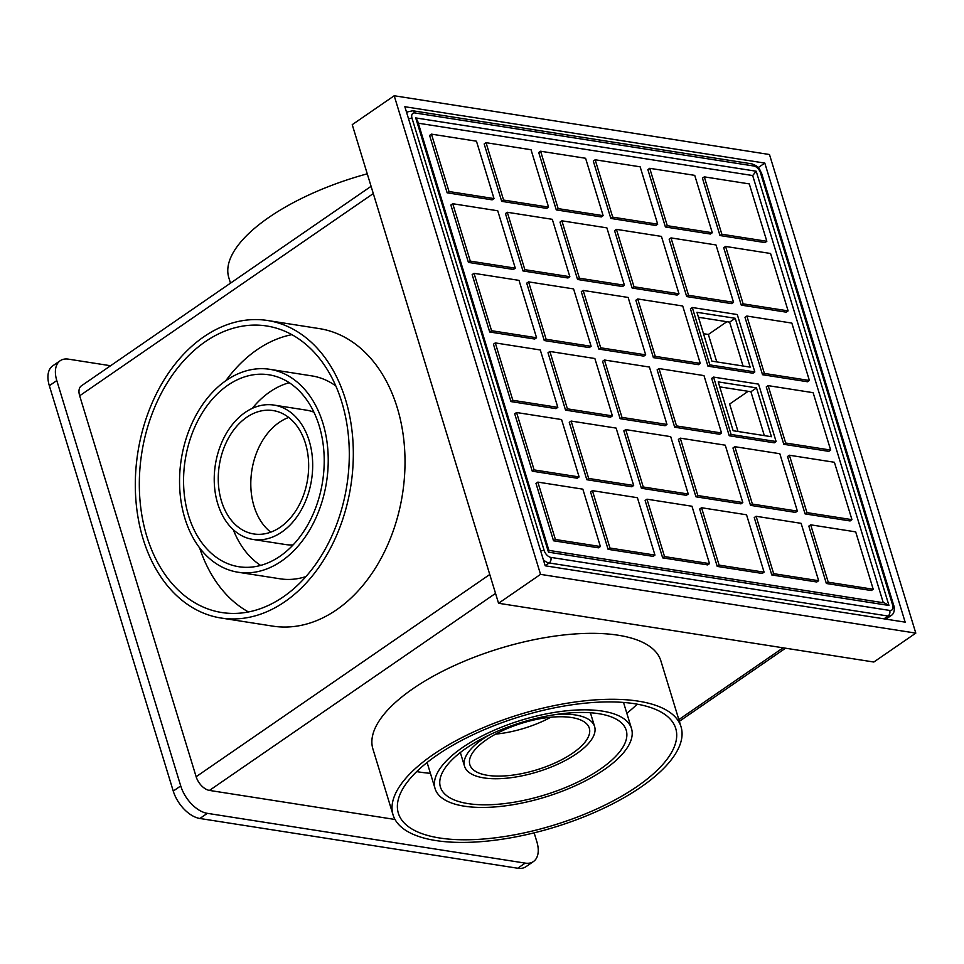 <?xml version="1.0" encoding="UTF-8"?>
<svg xmlns="http://www.w3.org/2000/svg" width="964" height="964" viewBox="0 0 964 964"><rect width="100%" height="100%" fill="white"/><g stroke="black" fill="none" stroke-linecap="round" stroke-linejoin="round"><path stroke-width="1.45" d="M395.023 819.472L209.441 790.42A13.882 8.013 -124.6 0 1 196.138 776.719L79.675 395.782A13.882 8.013 -124.6 0 1 81.374 385.853L371.08 186.317M267.606 320.506L319.301 328.603A150.577 107.787 98.9 0 1 402.506 494.026A150.577 107.787 98.9 0 1 272.716 626.118L221.021 618.02A150.577 107.787 -81.1 0 0 350.812 485.94A150.577 107.787 -81.1 0 0 267.606 320.506A150.577 107.787 -81.1 0 0 203.814 336.798A150.577 107.787 -81.1 0 0 135.683 497.002A150.577 107.787 -81.1 0 0 221.021 618.02M393.047 814.869L372.899 748.932A150.577 59.009 -17 0 1 413.014 688.658A150.577 59.009 -17 0 1 563.41 635.011A150.577 59.009 -17 0 1 660.882 660.894L681.042 726.82A150.577 59.009 163 0 0 583.569 700.949A150.577 59.009 163 0 0 433.173 754.583A150.577 59.009 163 0 0 393.047 814.869A150.577 59.009 163 0 0 554.3 827.281A150.577 59.009 163 0 0 681.042 726.82M207.332 813.339A27.751 16.039 -124.6 0 1 180.726 785.925L173.255 791.07A27.751 16.039 55.4 0 0 199.873 818.484L207.332 813.339L525.163 863.105L517.704 868.239A27.751 16.039 55.4 0 0 525.97 866.684L533.441 861.539A27.751 16.039 -124.6 0 1 525.163 863.105M173.255 791.07L49.333 385.708L56.792 380.575L180.726 785.925M534.14 832.848L536.84 841.68A27.751 16.039 -124.6 0 1 533.441 861.539M110.571 365.742L68.468 359.15A27.751 16.039 -124.6 0 0 60.202 360.717A27.751 16.039 -124.6 0 0 56.792 380.575M60.202 360.717L52.731 365.85A27.751 16.039 55.4 0 0 49.333 385.708M517.704 868.239L199.873 818.484M905.16 622.154L545.202 565.796L404.856 106.727L764.801 163.085L905.16 622.154M764.801 163.085L758.21 167.615M289.248 382.708A97.147 69.541 -81.1 0 0 252.243 408.387M233.264 529.658A97.147 69.541 -81.1 0 0 260.642 565.41M280.018 556.228A97.147 69.541 98.9 0 1 238.867 566.736A97.147 69.541 98.9 0 1 185.184 460.009A97.147 69.541 98.9 0 1 268.92 374.791A97.147 69.541 98.9 0 1 323.976 452.863A97.147 69.541 98.9 0 1 280.018 556.228M226.263 380.418A102.69 73.517 -81.1 0 0 179.798 489.676A102.69 73.517 -81.1 0 0 238 572.218A102.69 73.517 -81.1 0 0 326.519 482.133A102.69 73.517 -81.1 0 0 269.775 369.308A102.69 73.517 -81.1 0 0 226.263 380.418M269.775 369.308L311.89 375.9A102.69 73.517 98.9 0 1 335.809 385.937M305.962 576.568A102.69 73.517 98.9 0 1 280.126 578.81L238 572.218M288.718 417.448A62.443 44.706 -81.1 0 0 251.845 470.444A62.443 44.706 -81.1 0 0 270.751 532.164M280.259 527.2A62.443 44.706 98.9 0 1 253.797 533.96A62.443 44.706 98.9 0 1 219.298 465.347A62.443 44.706 98.9 0 1 273.125 410.568A62.443 44.706 98.9 0 1 308.516 460.756A62.443 44.706 98.9 0 1 280.259 527.2M245.169 412.435A67.998 48.682 -81.1 0 0 214.394 484.784A67.998 48.682 -81.1 0 0 252.942 539.442A67.998 48.682 -81.1 0 0 311.553 479.795A67.998 48.682 -81.1 0 0 273.981 405.085A67.998 48.682 -81.1 0 0 245.169 412.435M273.981 405.085L306.528 410.17A67.998 48.682 98.9 0 1 313.915 412.182M293.14 544.889A67.998 48.682 98.9 0 1 285.489 544.539L252.942 539.442M291.875 334.665A145.022 103.811 -81.1 0 0 225.781 380.756M199.608 547.877A145.022 103.811 -81.1 0 0 248.459 611.959M283.32 596.849A145.022 103.811 98.9 0 1 221.889 612.538A145.022 103.811 98.9 0 1 141.744 453.201A145.022 103.811 98.9 0 1 266.751 325.989A145.022 103.811 98.9 0 1 348.944 442.548A145.022 103.811 98.9 0 1 283.32 596.849M600.319 769.127A97.147 38.078 -17 0 1 503.292 803.735A97.147 38.078 -17 0 1 440.415 787.034A97.147 38.078 -17 0 1 522.175 722.229A97.147 38.078 -17 0 1 626.214 730.23A97.147 38.078 -17 0 1 600.319 769.127M462.467 747.546A102.69 40.247 163 0 0 435.101 788.66A102.69 40.247 163 0 0 545.082 797.12A102.69 40.247 163 0 0 631.516 728.615A102.69 40.247 163 0 0 565.049 710.962A102.69 40.247 163 0 0 462.467 747.546M495.629 734.11A62.443 24.474 163 0 0 550.842 717.228M572.652 753.173A62.443 24.474 -17 0 1 510.281 775.418A62.443 24.474 -17 0 1 469.854 764.681A62.443 24.474 -17 0 1 522.428 723.024A62.443 24.474 -17 0 1 589.305 728.169A62.443 24.474 -17 0 1 572.652 753.173M488.387 735.424A67.998 26.655 163 0 0 482.675 739.087A67.998 26.655 163 0 0 464.552 766.308A67.998 26.655 163 0 0 537.37 771.911A67.998 26.655 163 0 0 594.607 726.543A67.998 26.655 163 0 0 557.566 714.264M626.829 713.264A145.022 56.84 163 0 0 637.228 704.166M416.701 771.586A145.022 56.84 163 0 0 430.414 773.321M637.084 786.504A145.022 56.84 -17 0 1 492.23 838.174A145.022 56.84 -17 0 1 398.361 813.242A145.022 56.84 -17 0 1 520.427 716.493A145.022 56.84 -17 0 1 675.728 728.447A145.022 56.84 -17 0 1 637.084 786.504M230.492 283.151L228.805 277.656A150.577 59.009 -17 0 1 367.26 173.821M394.204 95.761L352.234 124.669L498.557 603.271L873.83 662.027L915.8 633.119L769.477 154.517L394.204 95.761L540.539 574.363L498.557 603.271M540.539 574.363L915.8 633.119M888.965 605.464L756.198 171.231L415.725 117.921L417.617 120.934L548.962 550.577L548.48 552.167L888.965 605.464L884.434 602.91L548.902 550.384M418.304 123.199L752.679 175.544L883.289 602.729M756.198 171.231L752.679 175.544M537.852 482.108L555.397 539.491L553.529 540.78L598.524 547.817L600.391 546.54L582.846 489.158L537.852 482.108L535.984 483.398L553.529 540.78M555.397 539.491L600.391 546.54M516.571 412.52L534.116 469.902L532.249 471.179L577.243 478.228L579.111 476.939L561.566 419.557L516.571 412.52L514.704 413.797L532.249 471.179M534.116 469.902L579.111 476.939M495.291 342.919L512.836 400.301L510.98 401.59L555.963 408.64L557.831 407.35L540.286 349.968L495.291 342.919L493.435 344.208L510.98 401.59M512.836 400.301L557.831 407.35M474.023 273.33L491.568 330.712L489.7 332.002L534.695 339.039L536.562 337.762L519.018 280.367L474.023 273.33L472.155 274.607L489.7 332.002M491.568 330.712L536.562 337.762M452.743 203.729L470.287 261.123L468.42 262.401L513.414 269.45L515.282 268.161L497.737 210.779L452.743 203.729L450.875 205.019L468.42 262.401M470.287 261.123L515.282 268.161M431.462 134.141L449.007 191.523L447.139 192.812L492.134 199.849L494.002 198.572L476.457 141.19L431.462 134.141L429.595 135.43L447.139 192.812M449.007 191.523L494.002 198.572M592.414 490.652L609.959 548.034L608.091 549.323L653.086 556.361L654.954 555.083L637.409 497.701L592.414 490.652L590.546 491.941L608.091 549.323M609.959 548.034L654.954 555.083M571.134 421.063L588.679 478.445L586.823 479.723L631.818 486.772L633.673 485.482L616.129 428.1L571.134 421.063L569.278 422.34L586.823 479.723M588.679 478.445L633.673 485.482M549.866 351.462L567.41 408.844L565.543 410.134L610.537 417.183L612.405 415.894L594.86 358.512L549.866 351.462L547.998 352.752L565.543 410.134M567.41 408.844L612.405 415.894M528.585 281.874L546.13 339.256L544.262 340.545L589.257 347.582L591.125 346.305L573.58 288.911L528.585 281.874L526.718 283.151L544.262 340.545M546.13 339.256L591.125 346.305M507.305 212.273L524.85 269.667L522.982 270.944L567.977 277.993L569.845 276.704L552.3 219.322L507.305 212.273L505.449 213.562L522.982 270.944M524.85 269.667L569.845 276.704M486.037 142.684L503.582 200.066L501.714 201.356L546.709 208.393L548.564 207.115L531.031 149.733L486.037 142.684L484.169 143.973L501.714 201.356M503.582 200.066L548.564 207.115M646.989 499.195L664.533 556.577L662.666 557.867L707.66 564.904L709.516 563.627L691.971 506.245L646.989 499.195L645.121 500.485L662.666 557.867M664.533 556.577L709.516 563.627M625.708 429.607L643.253 486.989L641.385 488.266L686.38 495.315L688.248 494.026L670.703 436.644L625.708 429.607L623.841 430.884L641.385 488.266M643.253 486.989L688.248 494.026M604.428 360.006L621.973 417.388L620.105 418.677L665.1 425.727L666.968 424.437L649.423 367.055L604.428 360.006L602.56 361.295L620.105 418.677M621.973 417.388L666.968 424.437M583.148 290.417L600.692 347.799L598.837 349.089L643.819 356.126L645.687 354.848L628.142 297.454L583.148 290.417L581.292 291.694L598.837 349.089M600.692 347.799L645.687 354.848M561.879 220.816L579.424 278.21L577.557 279.488L622.551 286.537L624.419 285.248L606.874 227.865L561.879 220.816L560.012 222.106L577.557 279.488M579.424 278.21L624.419 285.248M540.599 151.228L558.144 208.61L556.276 209.899L601.271 216.936L603.139 215.659L585.594 158.277L540.599 151.228L538.731 152.517L556.276 209.899M558.144 208.61L603.139 215.659M701.551 507.739L719.096 565.121L717.228 566.41L762.223 573.447L764.091 572.17L746.546 514.788L701.551 507.739L699.683 509.028L717.228 566.41M719.096 565.121L764.091 572.17M680.271 438.15L697.816 495.532L695.948 496.809L740.942 503.859L742.81 502.569L725.265 445.187L680.271 438.15L678.403 439.427L695.948 496.809M697.816 495.532L742.81 502.569M658.99 368.549L676.535 425.931L674.679 427.221L719.674 434.27L721.53 432.981L703.985 375.599L658.99 368.549L657.135 369.839L674.679 427.221M676.535 425.931L721.53 432.981M637.722 298.961L655.267 356.343L653.399 357.632L698.394 364.669L700.262 363.392L682.717 305.998L637.722 298.961L635.854 300.238L653.399 357.632M655.267 356.343L700.262 363.392M616.442 229.36L633.987 286.754L632.119 288.031L677.114 295.08L678.981 293.791L661.437 236.409L616.442 229.36L614.574 230.649L632.119 288.031M633.987 286.754L678.981 293.791M595.162 159.771L612.706 217.153L610.839 218.442L655.833 225.48L657.701 224.202L640.156 166.82L595.162 159.771L593.306 161.06L610.839 218.442M612.706 217.153L657.701 224.202M756.113 516.282L773.658 573.664L771.79 574.954L816.785 581.991L818.653 580.714L801.108 523.332L756.113 516.282L754.246 517.572L771.79 574.954M773.658 573.664L818.653 580.714M734.845 446.694L752.39 504.076L750.522 505.353L795.517 512.402L797.373 511.113L779.828 453.731L734.845 446.694L732.977 447.971L750.522 505.353M752.39 504.076L797.373 511.113M713.565 377.093L731.11 434.475L729.242 435.764L774.237 442.813L776.104 441.524L758.56 384.142L713.565 377.093L711.697 378.382L729.242 435.764M731.11 434.475L776.104 441.524M692.285 307.504L709.829 364.886L707.962 366.175L752.956 373.213L754.824 371.935L737.279 314.541L692.285 307.504L690.417 308.781L707.962 366.175M709.829 364.886L754.824 371.935M671.004 237.903L688.549 295.297L686.693 296.575L731.676 303.624L733.544 302.335L715.999 244.952L671.004 237.903L669.149 239.193L686.693 296.575M688.549 295.297L733.544 302.335M649.736 168.314L667.281 225.697L665.413 226.986L710.408 234.023L712.276 232.746L694.731 175.364L649.736 168.314L647.868 169.604L665.413 226.986M667.281 225.697L712.276 232.746M810.688 524.826L828.233 582.208L826.365 583.497L871.36 590.534L873.215 589.257L855.683 531.875L810.688 524.826L808.82 526.115L826.365 583.497M828.233 582.208L873.215 589.257M789.408 455.237L806.952 512.619L805.085 513.896L850.079 520.946L851.947 519.656L834.402 462.274L789.408 455.237L787.54 456.514L805.085 513.896M806.952 512.619L851.947 519.656M768.127 385.636L785.672 443.018L783.804 444.308L828.799 451.357L830.667 450.068L813.122 392.685L768.127 385.636L766.26 386.926L783.804 444.308M785.672 443.018L830.667 450.068M746.847 316.047L764.392 373.43L762.536 374.719L807.531 381.756L809.386 380.479L791.842 323.085L746.847 316.047L744.991 317.325L762.536 374.719M764.392 373.43L809.386 380.479M725.579 246.447L743.124 303.841L741.256 305.118L786.25 312.167L788.118 310.878L770.573 253.496L725.579 246.447L723.711 247.736L741.256 305.118M743.124 303.841L788.118 310.878M704.298 176.858L721.843 234.24L719.975 235.529L764.97 242.567L766.838 241.289L749.293 183.907L704.298 176.858L702.431 178.147L719.975 235.529M721.843 234.24L766.838 241.289M696.948 312.3L735.231 318.289L750.161 367.127L711.878 361.139L696.948 312.3M718.216 381.889L756.511 387.889L771.441 436.728L733.146 430.727L718.216 381.889M748.148 391.312L729.64 404.049L738.026 431.498M726.868 321.711L708.359 334.46L703.491 333.701M698.466 317.264L729.64 322.145L743.051 366.019M719.734 386.865L750.92 391.746L764.332 435.608M735.231 318.289L729.64 322.145M756.511 387.889L750.92 391.746M716.758 361.898L708.359 334.46M79.675 395.782L373.297 193.559M489.76 574.496L196.138 776.719M783.081 647.82L678.837 719.614M209.441 790.42L495.532 593.39M415.725 117.921L548.48 552.167M753.848 166.013A6.941 4.013 -124.6 0 1 760.5 172.869L892.64 605.079A6.941 4.013 -124.6 0 1 889.724 610.441L550.842 557.385A6.941 4.013 -124.6 0 1 544.178 550.528L412.038 118.319A6.941 4.013 -124.6 0 1 414.966 112.957L753.848 166.013A4.157 2.976 -81.1 0 0 751.691 163.832L412.809 110.776A4.157 2.976 98.9 0 1 414.966 112.957M540.671 550.962A4.157 1.627 -17 0 1 544.178 550.528M543.359 559.747A11.098 6.411 55.4 0 0 549.155 562.964L888.049 616.032A4.157 2.976 -81.1 0 0 889.724 610.441M550.842 557.385A4.157 2.976 98.9 0 1 549.155 562.964L545.178 565.711M412.809 110.776L407.736 111.848A11.098 6.411 55.4 0 0 406.736 112.86M412.038 118.319A4.157 1.627 163 0 0 408.531 118.753M883.964 618.84L888.049 616.032A11.098 6.411 55.4 0 0 891.351 615.406C895.761 612.718 893.965 605.199 893.833 605.79L761.693 173.58A4.157 1.627 163 0 0 760.5 172.869M892.64 605.079A4.157 1.627 -17 0 1 893.833 605.79M679.355 721.325L785.527 648.206M427.1 762.488L435.101 788.66M623.515 702.443L631.516 728.615M460.334 752.51L464.552 766.308M590.39 712.758L594.607 726.543M761.693 173.58C759.295 169.435 760.174 166.82 751.691 163.832M885.928 619.141L891.351 615.406M406.651 112.595L407.736 111.848"/></g></svg>
